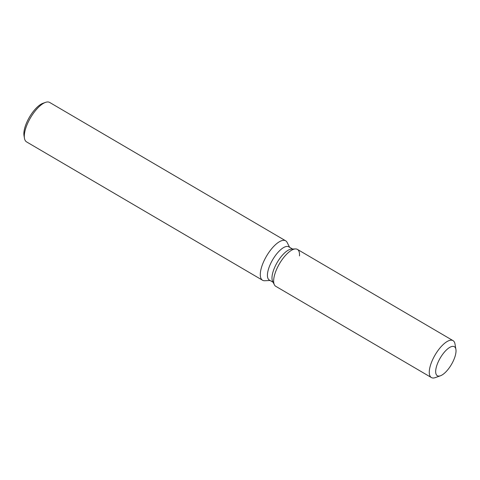<?xml version="1.0" encoding="UTF-8"?>
<svg xmlns="http://www.w3.org/2000/svg" width="480" height="480" viewBox="0 0 480 480"><rect width="100%" height="100%" fill="white"/><g stroke="black" fill="none" stroke-linecap="round" stroke-linejoin="round"><path stroke-width="0.72" d="M453.498 360.498A16.83 6.468 120.4 0 0 454.362 346.71A16.83 6.468 120.4 0 0 438.198 361.95A16.83 6.468 120.4 0 0 437.34 375.738A16.83 6.468 120.4 0 0 453.498 360.498A16.83 6.468 120.4 0 0 455.91 349.386A16.83 6.468 120.4 0 0 454.362 346.71A16.83 6.468 120.4 0 0 438.198 361.95A16.83 6.468 120.4 0 0 437.34 375.738A16.83 6.468 120.4 0 0 440.43 375.786A16.83 6.468 120.4 0 0 453.498 360.498M299.472 255.9A21.396 8.226 120.4 0 0 295.38 248.928L291.546 249.09A19.26 7.398 120.4 0 0 274.872 266.946A19.26 7.398 120.4 0 0 272.64 281.34L274.368 284.76A21.396 8.226 120.4 0 0 275.754 286.302L431.388 377.55A21.396 8.226 120.4 0 0 435.318 377.604L440.43 375.786M291.546 249.09L295.38 248.928A21.396 8.226 120.4 0 0 276.852 268.77A21.396 8.226 120.4 0 0 274.368 284.76A21.396 8.226 120.4 0 1 276.852 268.77A21.396 8.226 120.4 0 1 295.38 248.928A21.396 8.226 120.4 0 1 297.402 249.384L453.03 340.632A21.396 8.226 120.4 0 0 432.48 360.018A21.396 8.226 120.4 0 0 431.388 377.55M292.59 249.042L288.81 246.828A19.26 7.398 120.4 0 0 270.318 264.276A19.26 7.398 120.4 0 0 269.334 280.056L273.108 282.27M289.59 247.284L287.154 242.46A22.854 8.784 120.4 0 0 285.672 240.816A22.854 8.784 120.4 0 0 263.718 261.522A22.854 8.784 120.4 0 0 262.548 280.248A22.854 8.784 120.4 0 0 264.708 280.74L270.108 280.512M285.672 240.816L49.68 102.456A22.854 8.784 120.4 0 0 45.474 102.396A22.854 8.784 120.4 0 0 27.726 123.156A22.854 8.784 120.4 0 0 24.456 138.246A22.854 8.784 120.4 0 0 26.556 141.888L262.548 280.248M45.474 102.396L42.918 103.302A20.568 7.902 120.4 0 0 26.946 121.992A20.568 7.902 120.4 0 0 24 135.576L24.456 138.246M455.91 349.386L455.004 344.04A21.396 8.226 120.4 0 0 453.03 340.632M272.64 281.34L274.368 284.76"/></g></svg>
